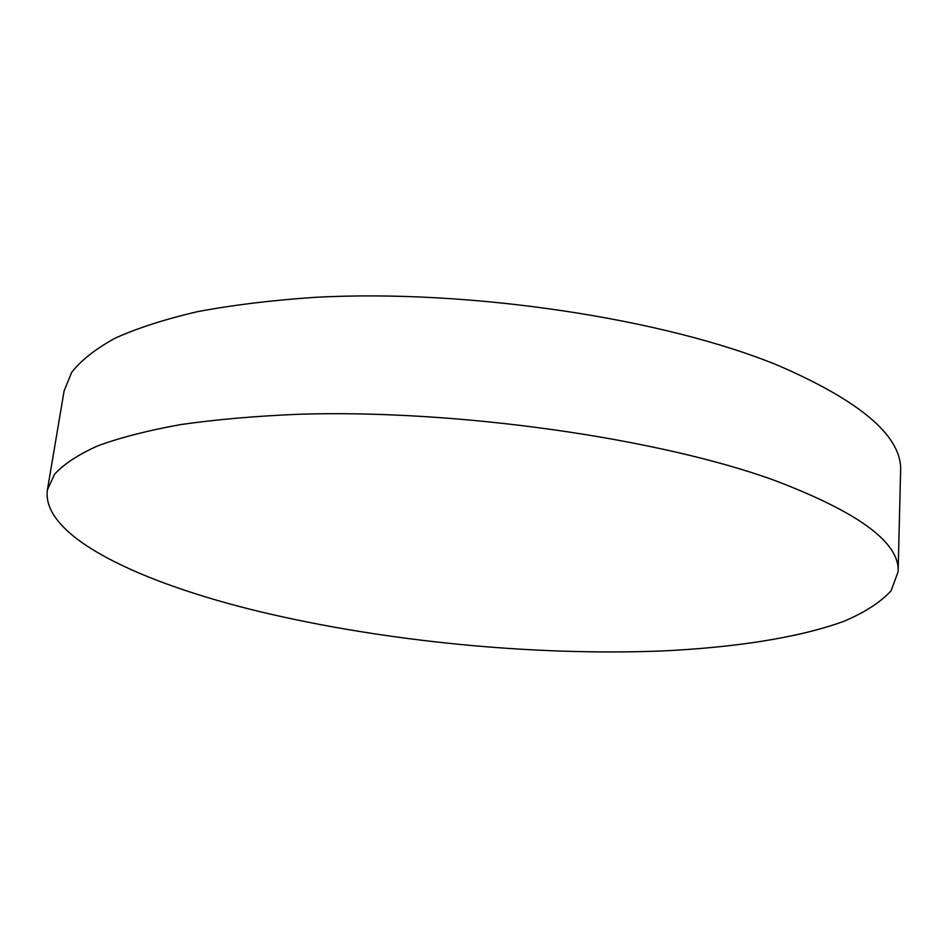 <?xml version="1.0" encoding="UTF-8"?>
<svg xmlns="http://www.w3.org/2000/svg" width="948" height="948" viewBox="0 0 948 948"><rect width="100%" height="100%" fill="white"/><g stroke="black" fill="none" stroke-linecap="round" stroke-linejoin="round"><path stroke-width="1.42" d="M47.412 489.843L64.109 390.872L71.693 372.351C81.113 360.276 95.582 348.888 115.111 338.187C137.59 328.044 165.035 319.203 197.457 311.667C232.544 305.055 271.555 300.291 314.463 297.376C469.106 288.761 665.271 318.67 778.889 365.774C861.993 401.881 902.555 437.099 900.6 471.417L898.111 571.751L891.073 590.841C880.36 602.43 864.422 612.669 843.282 621.544C797.41 638.099 732.828 647.721 660.602 651.027C532.966 655.862 385.481 641.488 261.624 612.076C140.837 583.221 40.871 536.615 47.412 489.843L54.581 474.225C63.8 464.105 78.186 454.649 97.727 445.856C120.301 437.573 147.971 430.475 180.76 424.562C216.31 419.478 255.889 416.03 299.521 414.229C456.853 409.335 657.485 438.071 773.604 480.044C858.509 512.145 900.008 542.718 898.111 571.751"/></g></svg>
